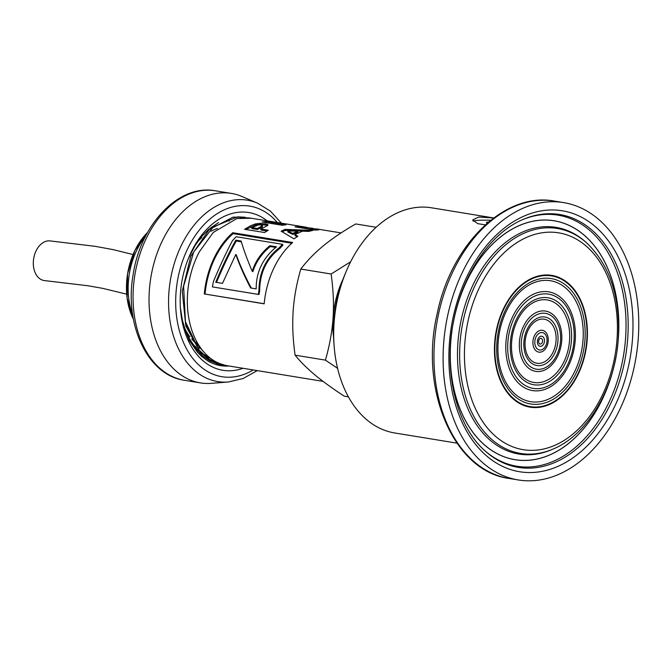 <?xml version="1.0" encoding="UTF-8"?>
<svg xmlns="http://www.w3.org/2000/svg" width="671" height="671" viewBox="0 0 671 671"><rect width="100%" height="100%" fill="white"/><g stroke="black" fill="none" stroke-linecap="round" stroke-linejoin="round"><path stroke-width="1.01" d="M197.794 343.493A59.543 40.864 -80.7 0 1 195.756 342.185M193.6 340.549A59.543 40.864 -80.7 0 1 191.738 338.905M133.412 319.22A60.247 41.35 -80.7 0 1 147.595 232.451M210.652 358.389A71.025 48.748 -80.7 0 1 202.122 353.474M198.683 350.522A71.025 48.748 -80.7 0 1 180.382 307.612M219.585 365.452L228.928 365.989M229.054 366.005A75.706 51.961 -80.7 0 1 220.591 365.636A75.706 51.961 -80.7 0 1 208.169 361.166L201.954 356.687L197.626 352.46L189.381 340.574L183.72 326.416L181.539 317.022L180.44 308.534M188.559 258.05L195.479 244.915L201.803 236.368L208.782 229.323L218.536 222.571M180.382 307.712L182.353 320.101L185.271 329.956L189.407 339.232L195.026 347.93L202.298 355.596L209.604 360.679L217.882 364.118L226.395 365.561M267.133 220.826A79.933 54.854 99.3 0 0 241.25 212.061A79.933 54.854 99.3 0 0 189.021 256.959A79.933 54.854 99.3 0 0 180.482 309.172A79.933 54.854 99.3 0 0 243.036 368.287M281.367 223.149L270.48 211.18L257.505 203.137L241.946 196.502A95.995 65.884 99.3 0 0 231.344 193.407A95.995 65.884 99.3 0 0 222.361 192.845A95.995 65.884 99.3 0 0 149.943 284.001A95.995 65.884 99.3 0 0 200.386 382.889A95.995 65.884 99.3 0 0 211.415 383.334L228.274 382L243.137 378.503L257.27 370.618M126.71 294.183L102.789 288.371L88.262 285.804L44.638 280.595A20.038 13.747 -80.7 0 1 33.55 259.417A20.038 13.747 -80.7 0 1 49.872 240.889L95.248 246.341L113.105 249.612L133.059 254.552M209.511 357.526L208.673 357.509M208.966 357.333L208.32 357.341M210.216 358.054L209.688 357.978M209.075 357.131L202.583 353.818M209.578 357.542L206.442 356.335M204.076 352.241L193.793 340.843L186.471 325.494M341.086 232.912L317.249 229.021L311.31 228.601L318.868 229.834L314.976 230.094L294.946 226.84L301.17 226.613L306.018 227.192L251.399 218.26A74.707 51.273 99.3 0 0 240.176 218.209L251.189 218.234L236.897 218.536L213.244 232.434L199.472 251.625A74.707 51.273 99.3 0 0 227.301 365.72L323.053 381.363M265.976 221.539L286.005 224.802L282.114 225.246L262.084 221.992L265.976 221.539L265.917 222.613M260.734 228.996L268.291 230.22L264.567 232.518L244.546 229.289L250.551 225.783L255.416 223.888L260.147 223.309L267.62 224.315L267.955 225.112L266.899 225.959L260.734 228.996L260.944 230.027L266.957 230.992M245.955 229.516L255.517 224.953L260.205 224.391L267.695 225.414L267.62 224.315L267.955 225.112M204.286 294.049A74.707 51.273 -80.7 0 1 232.753 232.72L292.648 242.508A74.707 51.273 99.3 0 0 264.181 303.837L205.049 294.057A73.6 50.51 -80.7 0 1 233.097 233.642L291.826 243.238M306.001 227.268L307.133 227.394M281.132 231.176L285.175 229.348L312.912 230.405L308.677 231.403L302.445 231.201L294.871 234.598L297.89 236.234L293.99 238.851L281.132 231.176M273.885 221.933L276.863 222.554M281.694 223.208L284.68 223.829M285.41 223.82L292.17 224.961M225.741 365.427L221.036 364.563L209.209 359.287L198.96 349.994L185.464 321.711L183.594 286.316L193.676 252.07L213.235 226.966L237.609 216.859L245.2 217.245L233.055 217.136L209.134 229.633L190.749 256.364L182.269 291.147L185.783 325.905L200.57 352.611L211.214 360.864L225.347 365.343M217.496 228.534A62.328 42.776 99.3 0 0 210.996 231.201M201.879 237.551A62.328 42.776 99.3 0 0 197.542 241.845M185.121 329.1A62.328 42.776 99.3 0 0 189.968 336.901M191.948 339.316A62.328 42.776 99.3 0 0 194.615 342.059M197.383 344.408A62.328 42.776 99.3 0 0 199.119 345.657M282.206 231.763L285.292 230.413L309.172 231.26M294.871 234.598L295.081 235.622L297.127 236.704M287.775 230.983L287.926 232.032L292.85 234.456L297.941 232.166L297.832 231.101L287.775 230.983L292.657 233.424L297.832 231.101M285.292 230.413L285.175 229.348M292.85 234.456L292.657 233.424M300.138 227.679L302.176 227.788M309.239 229.163L311.26 229.272M312.988 228.325L302.227 227.125L312.946 228.316M307.838 228.937L307.905 228.048M302.151 228.006L302.227 227.125M311.243 229.49L311.31 228.601M264.189 303.728L205.049 294.057M282.499 244.303L282.885 245.183A73.6 50.51 99.3 0 0 279.866 248.413C266.521 258.712 259.786 272.879 259.677 290.904A73.6 50.51 99.3 0 0 258.998 294.519L212.422 286.903L258.243 294.384A74.707 51.273 -80.7 0 1 258.939 290.711C259.107 272.426 265.934 258.05 279.43 247.582A74.707 51.273 -80.7 0 1 282.499 244.303L236.184 236.729A74.707 51.273 99.3 0 0 232.267 240.99C226.513 251.835 220.264 265.271 213.529 281.308A74.707 51.273 99.3 0 0 212.422 286.903M233.097 233.642L232.753 232.72M258.998 294.519L258.243 294.384M279.866 248.413L279.43 247.582M259.677 290.904L258.939 290.711M262.244 226.991L262.336 225.297L258.796 224.819L251.65 227.536L251.86 228.559L257.538 229.474L262.244 226.991L262.445 226.362M257.538 229.474L257.337 228.45L262.118 225.934L262.336 225.297M251.65 227.536L257.337 228.45M265.204 224.726L265.162 223.644M260.205 224.391L260.147 223.309M255.517 224.953L255.416 223.888M216.465 282.474C222.839 267.201 229.432 253.37 236.251 240.99L241.35 241.828M236.251 240.99L235.815 240.159L241.107 241.023C243.615 249.696 247.314 259.769 252.204 271.235L252.866 271.688C256.054 261.782 261.858 253.403 270.27 246.551L269.843 245.72L276.544 246.811C262.889 257.941 256.096 271.956 256.188 288.874L250.61 287.96C244.286 275.865 239.354 264.684 235.815 254.41L236.385 255.055C240 265.196 244.982 276.234 251.348 288.169M270.27 246.551L275.764 247.448M235.815 254.41L222.504 283.372L215.726 282.265C222.151 266.748 228.845 252.715 235.815 240.159M252.204 271.235C255.45 261.187 261.329 252.682 269.843 245.72M376.129 227.284L355.731 223.955C343.049 231.235 332.288 238.49 323.456 245.72C314.665 252.959 307.117 260.734 300.801 269.054C296.624 283.43 294.074 297.521 293.135 311.327C292.237 325.141 292.892 339.752 295.089 355.169C300.415 361.744 307.016 368.32 314.884 374.896C322.801 381.48 332.606 388.576 344.307 396.192L348.417 396.863M337.588 368.362L325.401 360.126C329.578 345.75 332.137 331.659 333.076 317.853A75.127 51.558 99.3 0 0 333.537 336.825M342.915 279.463A75.127 51.558 99.3 0 0 333.076 317.853C333.965 304.038 333.311 289.427 331.113 274.011L350.631 261.791M325.401 360.126L295.089 355.169M331.113 274.011L300.801 269.054M227.259 220.256A69.558 47.742 -80.7 0 1 229.256 221.103M207.691 355.915A69.558 47.742 -80.7 0 1 206.559 356.033M199.656 348.224A62.328 42.776 -80.7 0 1 196.653 346.999M195.504 346.429A62.328 42.776 -80.7 0 1 194.372 345.817M211.348 227.234A62.328 42.776 -80.7 0 1 212.145 227.024M485.334 224.86L477.819 223.678L472.644 219.962L478.7 217.052L493.705 217.966M490.761 220.239A27.821 2.801 3.8 0 0 473.072 221.162M488.639 221.975A13.915 1.401 3.8 0 0 486.408 222.579A13.915 1.401 3.8 0 0 487.28 223.133M536.574 407.012A66.219 45.452 99.3 0 0 586.42 344.047A66.219 45.452 99.3 0 0 551.612 275.915A66.219 45.452 99.3 0 0 496.079 333.94A66.219 45.452 99.3 0 0 530.249 406.626A66.219 45.452 99.3 0 0 536.574 407.012M530.048 406.592A66.219 45.452 -80.7 0 1 529.855 406.559A66.219 45.452 -80.7 0 1 494.678 356.016M501.774 312.569A66.219 45.452 -80.7 0 1 551.21 275.848A66.219 45.452 -80.7 0 1 551.411 275.882M579.685 369.906A66.781 45.829 -80.7 0 1 536.137 407.498A66.781 45.829 -80.7 0 1 529.964 407.146M551.503 275.336A66.781 45.829 -80.7 0 1 586.789 326.467M536.532 407.565A66.781 45.829 -80.7 0 1 530.157 407.18A66.781 45.829 -80.7 0 1 495.701 333.881A66.781 45.829 -80.7 0 1 551.705 275.37A66.781 45.829 -80.7 0 1 586.798 344.072A66.781 45.829 -80.7 0 1 536.532 407.565M456.917 443.137L394.707 432.971A114.078 78.297 -80.7 0 1 334.108 345.733A114.078 78.297 -80.7 0 1 346.286 271.201A114.078 78.297 -80.7 0 1 431.512 207.792L493.713 217.958M334.108 345.733L333.822 341.95A102.948 70.656 -80.7 0 1 344.819 274.699L346.286 271.201M531.675 480.763A140.516 96.439 -80.7 0 1 518.272 479.95A140.516 96.439 -80.7 0 1 445.754 325.72A140.516 96.439 -80.7 0 1 563.598 202.6A140.516 96.439 -80.7 0 1 637.45 347.159A140.516 96.439 -80.7 0 1 531.675 480.763M132.69 314.892A62.051 42.583 -80.7 0 1 145.532 236.318M277.308 222.487A86.416 59.308 99.3 0 0 200.008 229.205A86.416 59.308 99.3 0 0 182.067 338.981A86.416 59.308 99.3 0 0 253.21 369.956M206.383 190.237A95.995 65.884 99.3 0 0 133.965 281.392A95.995 65.884 99.3 0 0 184.408 380.281C147.368 375.232 124.034 324.194 133.202 274.288C140.625 224.34 178.83 183.837 215.366 190.799A95.995 65.884 99.3 0 0 206.383 190.237M257.505 203.137A91.902 63.074 99.3 0 0 238.759 199.639A91.902 63.074 99.3 0 0 168.765 294.535A91.902 63.074 99.3 0 0 228.274 382M309.901 229.188L310.027 228.081M301.053 227.712L301.17 226.613M259.576 228.392L259.409 227.352M250.719 226.823L250.551 225.783M542.571 341.136A2.852 1.954 -80.7 0 1 539.434 343.711A2.852 1.954 -80.7 0 1 539.761 338.805A2.852 1.954 -80.7 0 1 542.571 341.136M544.475 341.136A5.108 3.506 99.3 0 0 539.45 336.951A5.108 3.506 99.3 0 0 538.872 345.733A5.108 3.506 99.3 0 0 544.475 341.136M534.829 341.514A8.807 6.039 -80.7 0 1 544.483 333.579A8.807 6.039 -80.7 0 1 543.485 348.727A8.807 6.039 -80.7 0 1 534.829 341.514M532.925 341.514A11.063 7.591 99.3 0 0 539.861 352.2A11.063 7.591 99.3 0 0 548.257 340.918A11.063 7.591 99.3 0 0 541.321 330.241A11.063 7.591 99.3 0 0 532.925 341.514M557.97 340.608A24.584 16.876 99.3 0 0 533.814 320.47A24.584 16.876 99.3 0 0 531.013 362.743A24.584 16.876 99.3 0 0 557.97 340.608M556.066 340.608A22.328 15.324 -80.7 0 1 531.575 360.721A22.328 15.324 -80.7 0 1 534.124 322.323A22.328 15.324 -80.7 0 1 556.066 340.608M521.325 342.042A28.283 19.409 -80.7 0 1 552.35 316.569A28.283 19.409 -80.7 0 1 549.121 365.2A28.283 19.409 -80.7 0 1 521.325 342.042M519.421 342.042A30.539 20.96 99.3 0 0 538.578 371.533A30.539 20.96 99.3 0 0 561.753 340.39A30.539 20.96 99.3 0 0 542.604 310.899A30.539 20.96 99.3 0 0 519.421 342.042M571.474 340.08A44.06 30.237 99.3 0 0 528.178 303.988A44.06 30.237 99.3 0 0 523.145 379.752A44.06 30.237 99.3 0 0 571.474 340.08M569.57 340.08A41.812 28.694 -80.7 0 1 523.716 377.731A41.812 28.694 -80.7 0 1 528.488 305.842A41.812 28.694 -80.7 0 1 569.57 340.08M507.83 342.571A47.758 32.778 -80.7 0 1 560.21 299.568A47.758 32.778 -80.7 0 1 554.758 381.682A47.758 32.778 -80.7 0 1 507.83 342.571M505.926 342.571A50.015 34.322 99.3 0 0 537.295 390.866A50.015 34.322 99.3 0 0 575.257 339.861A50.015 34.322 99.3 0 0 543.879 291.566A50.015 34.322 99.3 0 0 505.926 342.571M584.969 339.551A63.535 43.607 99.3 0 0 522.533 287.507A63.535 43.607 99.3 0 0 515.286 396.762A63.535 43.607 99.3 0 0 584.969 339.551M583.065 339.551A61.287 42.063 -80.7 0 1 515.856 394.733A61.287 42.063 -80.7 0 1 522.843 289.36A61.287 42.063 -80.7 0 1 583.065 339.551M617.085 338.293A109.859 75.404 -80.7 0 1 496.59 437.215A109.859 75.404 -80.7 0 1 509.121 248.312A109.859 75.404 -80.7 0 1 617.085 338.293M531.482 454.091A113.961 78.213 -80.7 0 1 465.011 313.147A113.961 78.213 -80.7 0 1 586.748 242.952C609.746 265.204 620.281 296.901 618.327 338.058C615.559 387.159 587.939 434.8 553.063 449.058A113.961 78.213 -80.7 0 1 531.482 454.091M553.063 449.058L551.646 449.662A114.858 78.834 -80.7 0 1 529.897 454.728A114.858 78.834 -80.7 0 1 462.906 312.678A114.858 78.834 -80.7 0 1 585.598 241.929L586.748 242.952M453.11 323.749A121.006 83.053 -80.7 0 1 549.39 220.239A121.006 83.053 -80.7 0 1 618.419 336.943A121.006 83.053 -80.7 0 1 618.209 339.719M613.705 367.314A121.006 83.053 -80.7 0 1 511.386 458.939A121.006 83.053 -80.7 0 1 452.086 329.989M455.575 312.191A121.065 83.087 -80.7 0 1 553.432 220.65A121.065 83.087 -80.7 0 1 618.452 336.943A121.065 83.087 -80.7 0 1 617.018 350.539M616.028 356.611A121.065 83.087 -80.7 0 1 519.086 460.222A121.065 83.087 -80.7 0 1 450.753 341.682M522.457 219.727A127.213 87.305 -80.7 0 1 625.64 337.253A127.213 87.305 -80.7 0 1 529.083 466.991A127.213 87.305 -80.7 0 1 484.722 450.61M530.543 468.14A128.111 87.926 -80.7 0 1 485.292 451.122C456.565 426.454 442.952 371.415 453.797 320.151C462.814 273.256 491.222 232.535 523.162 219.425A128.111 87.926 -80.7 0 1 627.788 337.479A128.111 87.926 -80.7 0 1 530.543 468.14M632.577 337.681A132.212 90.736 -80.7 0 1 487.574 456.733A132.212 90.736 -80.7 0 1 502.654 229.398A132.212 90.736 -80.7 0 1 632.577 337.681M518.272 479.95L509.121 478.457A140.516 96.439 -80.7 0 1 436.611 324.227A140.516 96.439 -80.7 0 1 554.447 201.099L563.598 202.6M133.487 319.606L127.096 297.974L127.599 273.726L134.846 250.577L147.788 232.099M184.408 380.281L200.386 382.889M215.366 190.799L231.344 193.407M290.493 224.642L285.058 223.753M224.097 365.192L223.25 365.058M312.845 229.423L313.022 228.325M262.52 226.563L262.411 225.49M509.121 478.457C453.378 471.336 418.939 389.214 437.349 312.946C451.491 243.984 505.011 191.629 554.447 201.099"/></g></svg>
